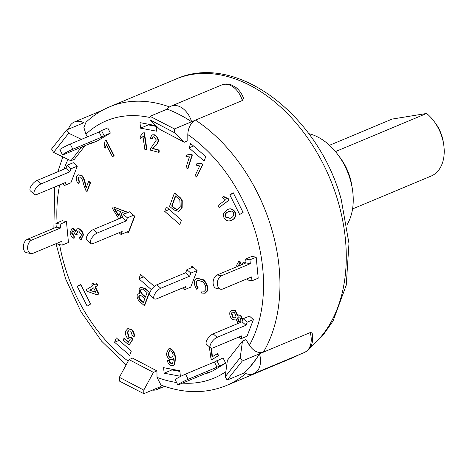 <?xml version="1.0" encoding="UTF-8"?>
<svg xmlns="http://www.w3.org/2000/svg" width="467" height="467" viewBox="0 0 467 467"><rect width="100%" height="100%" fill="white"/><g stroke="black" fill="none" stroke-linecap="round" stroke-linejoin="round"><path stroke-width="0.7" d="M329.486 145.295L392.099 119.091L426.61 113.458A36.899 25.306 67.3 0 1 434.117 121.432A36.899 25.306 67.3 0 1 443.65 144.215A36.899 25.306 67.3 0 1 431.129 176.065L352.556 208.947M335.469 151.594L426.61 113.458M443.65 144.215L443.271 141.84A29.929 20.525 -112.7 0 0 435.542 123.364L434.117 121.432M77.288 166.153L71.048 168.762L69.875 171.827L41.003 183.91L37.039 180.455L65.905 168.371L67.079 165.306L73.325 162.697L77.288 166.153L70.92 182.784L64.68 185.399L62.683 183.659M64.68 185.399L65.853 182.334L36.981 194.412A6.976 2.96 -48.9 0 1 34.412 194.418A6.976 2.96 -48.9 0 1 35.305 189.17A6.976 2.96 -48.9 0 1 41.003 183.91M67.079 165.306L71.048 168.762M37.039 180.455A6.976 2.96 131.1 0 0 31.336 185.714A6.976 2.96 131.1 0 0 30.448 190.962L34.412 194.418M65.905 168.371L69.875 171.827M93.371 229.519L122.237 217.435L123.411 214.376L129.651 211.761L133.62 215.217L127.38 217.826L126.207 220.891L97.334 232.975L93.371 229.519A6.976 2.96 131.1 0 0 87.668 234.778A6.976 2.96 131.1 0 0 86.774 240.032L90.744 243.482A6.976 2.96 -48.9 0 1 91.637 238.234A6.976 2.96 -48.9 0 1 97.334 232.975M123.411 214.376L127.38 217.826M134.601 216.075L128.81 231.2L121.006 234.463L119.009 232.724M121.006 234.463L122.179 231.398L93.312 243.482A6.976 2.96 -48.9 0 1 90.744 243.482M122.237 217.435L126.207 220.891M191.231 267.836L191.931 266.009L197.092 270.504L190.717 287.135L184.477 289.75L182.48 288.011M197.092 270.504L190.851 273.113L189.672 276.178L160.806 288.262L156.842 284.806A6.976 2.96 131.1 0 0 151.139 290.065A6.976 2.96 131.1 0 0 150.246 295.313L154.215 298.769A6.976 2.96 -48.9 0 1 155.108 293.521A6.976 2.96 -48.9 0 1 160.806 288.262M184.477 289.75L185.65 286.685L156.784 298.769A6.976 2.96 -48.9 0 1 154.215 298.769M156.842 284.806L185.708 272.722L189.672 276.178M185.708 272.722L186.882 269.657L190.851 273.113M193.122 267.048L186.882 269.657M185.557 374.096L214.429 362.018L223.074 357.961L225.672 363.139L217.021 367.196L188.154 379.28L185.557 374.096A6.976 0.502 153.4 0 0 178.762 377.394A6.976 0.502 153.4 0 0 175.201 379.7L177.799 384.878A6.976 0.502 -26.6 0 1 181.359 382.572A6.976 0.502 -26.6 0 1 188.154 379.28M216.828 360.571L219.426 365.754M212.619 370.979L206.373 373.594L206.192 373.232M206.373 373.594L208.778 372.146L179.912 384.23A6.976 0.502 -26.6 0 1 177.799 384.878M214.429 362.018L217.021 367.196M70.243 144.058A6.976 0.502 153.4 0 0 63.448 147.35A6.976 0.502 153.4 0 0 59.887 149.656L62.485 154.84A6.976 0.502 -26.6 0 1 66.045 152.534A6.976 0.502 -26.6 0 1 72.84 149.236L70.243 144.058L99.109 131.974L101.514 130.532L104.112 135.71L101.707 137.158L72.84 149.236M104.112 135.71L110.352 133.101L107.754 127.917L101.514 130.532M110.352 133.101L97.299 140.941L91.059 143.55L93.464 142.108L64.592 154.186A6.976 0.502 -26.6 0 1 62.485 154.84M99.109 131.974L101.707 137.158M91.059 143.55L90.878 143.188M213.168 333.87L242.04 321.792L243.214 318.728L249.454 316.112L253.418 319.568L247.177 322.183L246.004 325.248L217.137 337.326L213.168 333.87A6.976 2.96 131.1 0 0 207.471 339.13A6.976 2.96 131.1 0 0 206.577 344.383L210.547 347.839A6.976 2.96 -48.9 0 1 211.434 342.585A6.976 2.96 -48.9 0 1 217.137 337.326M243.214 318.728L247.177 322.183M253.418 319.568L247.049 336.205L240.809 338.814L238.812 337.081M240.809 338.814L241.982 335.75L213.11 347.833A6.976 2.96 -48.9 0 1 210.547 347.839M242.04 321.792L246.004 325.248M217.178 274.964L246.045 262.88L245.671 259.016L251.917 256.406L256.19 257.212L249.944 259.821L250.318 263.686L221.451 275.763L217.178 274.964A6.976 4.623 100.7 0 0 213.104 282.15A6.976 4.623 100.7 0 0 216.525 288.437L220.798 289.242A6.976 4.623 -79.3 0 1 217.377 282.949A6.976 4.623 -79.3 0 1 221.451 275.763M245.671 259.016L249.944 259.821M256.19 257.212L258.21 278.18L251.964 280.795L247.691 279.99L247.563 278.618M251.964 280.795L251.596 276.931L222.724 289.009A6.976 4.623 -79.3 0 1 220.798 289.242M246.045 262.88L250.318 263.686M66.437 221.521L60.196 224.137L60.57 227.995L31.698 240.079L27.425 239.273L56.291 227.195L55.923 223.331L62.164 220.716L66.437 221.521L68.456 242.496L62.216 245.105L57.943 244.299L57.809 242.928M62.216 245.105L61.842 241.241L32.976 253.324A6.976 4.623 -79.3 0 1 31.05 253.552A6.976 4.623 -79.3 0 1 27.623 247.265A6.976 4.623 -79.3 0 1 31.698 240.079M55.923 223.331L60.196 224.137M27.425 239.273A6.976 4.623 100.7 0 0 23.35 246.459A6.976 4.623 100.7 0 0 26.777 252.752L31.05 253.552M56.291 227.195L60.57 227.995M133.62 215.217L134.811 216.256L128.437 232.887L127.252 231.854M130.445 226.933L130.772 226.799M225.672 363.139L212.613 370.979M242.326 100.528A19.176 13.152 67.3 0 0 221.743 84.941C224.744 83.721 227.884 83.681 231.165 84.813L235.806 87.352C239.32 90.102 241.888 93.739 243.505 98.263L242.326 100.528L195.515 120.118C190.723 122.879 188.148 127.695 187.792 134.566L187.833 140.765L184.325 142.237L174.471 132.686L150.053 119.902L159.901 129.458L184.325 142.237M85.957 122.29L83.902 127.52L85.905 134.204L87.498 136.837M85.128 145.593L74.393 159.3L70.885 160.771L81.62 147.064M129.026 359.602L119.371 377.318L143.795 390.097L153.45 372.38L129.026 359.602L132.535 358.131L156.959 370.915L157.005 377.348L160.981 385.053M242.466 341.068L245.981 339.602L249.401 345.253C253.499 351.184 258.158 353.49 263.37 352.171L242.303 360.985L227.155 380.074L225.176 376.799L240.236 357.57L242.466 341.068L227.406 360.296L225.176 376.799M138.687 293.801L139.791 293.527M140.579 287.269L145.184 288.402L149.638 292.243L144.682 305.436L144.291 305.599L139.884 301.805C137.672 299.621 136.79 297.386 137.245 295.103L138.489 293.877L139.954 293.766L138.979 288.659L140.38 287.345L144.793 288.565L149.247 292.4L144.291 305.599M236.261 319.656L235.666 319.948M231.836 310.1L235.438 310.532L237.814 315.266M238.403 314.98L240.861 315.231L242.858 319.644M239.553 263.528L238.625 265.986M243.453 262.226L245.981 262.191M238.876 261.374L240.009 261.111L240.377 263.306L239.355 263.598L238.234 266.149M96.371 283.609L96.762 283.446L97.778 285.471L95.391 286.913L98.899 293.895L97.165 294.864L87.02 291.303L86.226 289.727L92.641 285.857L91.736 284.059L93.079 283.247L93.984 285.051L96.371 283.609L97.393 285.635L95.005 287.077L98.508 294.058L97.165 294.864M93.079 283.247L93.47 283.084L94.346 284.829M197.039 278.139L203.653 279.856C207.033 283.294 208.288 287.018 207.418 291.017L205.206 293.153M201.954 291.069L204.412 291.198L205.678 289.902C206.186 286.791 205.165 284.064 202.608 281.735L197.57 280.153L196.204 281.607C195.691 283.673 196.21 285.781 197.763 287.923L196.712 289.289C194.675 286.329 194.027 283.422 194.762 280.568L196.84 278.215L203.262 280.019C206.642 283.457 207.897 287.182 207.027 291.18L205.013 293.235L201.656 293.095L201.954 291.069L204.599 291.104M197.769 280.077L196.589 281.443C196.076 283.51 196.601 285.617 198.154 287.76L196.712 289.289M79.121 176.865L78.386 177.734L79.507 181.967L78.281 183.683C76.471 181.441 75.917 179.1 76.635 176.649L78.228 174.956L81.456 175.534C83.021 177.156 84.177 179.777 84.918 183.397L86.121 187.874L88.584 181.546L90.137 182.906L86.809 191.435L85.817 190.338L83.587 184.372C82.945 181.12 82.017 178.744 80.809 177.25L78.923 176.935L77.995 177.898L79.121 182.13L78.281 183.683M78.427 174.88L81.848 175.37C83.412 176.993 84.568 179.614 85.309 183.239L86.512 187.711M88.584 181.546L88.975 181.383L90.522 182.749L87.201 191.272L86.809 191.435M211.533 348.184L212.409 356.689M211.096 348.125L212.012 356.934L217.581 353.542L218.614 355.562L211.709 359.783L210.874 358.148L209.304 346.695M143.34 136.335L140.427 138.641M140.374 138.664L140.082 136.691L142.995 132.873L144.058 132.984L146.527 149.662L144.875 149.498L142.949 136.498L140.765 138.501M142.995 132.873L144.449 132.821L146.918 149.498L146.527 149.662M196.87 163.695L201.931 163.596L202.9 164.547L196.607 177.034L195.107 175.563L199.707 165.954L196.169 165.149L196.87 163.695L201.54 163.759L202.509 164.711L196.607 177.034M223.267 196.619L223.658 196.455L228.456 198.814L229.174 200.074L219.076 207.558L217.966 205.591L225.526 199.894L222.123 197.483L223.267 196.619L228.065 198.977L228.783 200.238L219.076 207.558M186.479 155.021L190.956 154.291L191.978 155.102L187.594 168.768L186.006 167.513L189.421 156.859L185.959 156.638L186.479 155.021L190.454 154.606M190.956 154.291L191.347 154.128L192.369 154.939L187.979 168.605L187.594 168.768M106.546 145.155L105.075 148.395L104.147 146.562L105.022 140.929L105.886 140.398L113.767 155.89L112.43 156.714L106.289 144.642L105.075 148.395M105.886 140.398L106.278 140.234L114.152 155.727L112.43 156.714M78.03 230.972L76.915 233.488L77.224 234.919L76.833 235.082L75.321 234.58L73.091 230.838L72.543 230.902M72.741 230.844L71.912 232.84L74.224 235.998L74.241 238.123L73.85 238.287C71.795 237.189 70.523 235.35 70.044 232.782L71.854 228.766L72.829 228.672L75.561 231.422L77.271 228.923L78.45 228.801C80.861 229.782 82.39 231.889 83.044 235.129L80.919 239.548L80.009 239.699L79.618 237.505L80.178 237.37L81.55 234.773L78.643 230.955L77.837 231.037L76.524 233.652L76.833 235.082M72.052 228.696L73.22 228.509L75.695 230.727M77.464 228.848L78.841 228.637C81.252 229.618 82.782 231.725 83.43 234.971L81.112 239.454M79.618 237.505L80.371 237.277M153.094 136.767L152.079 138.839L149.995 138.32L152.014 134.975L153.865 134.887C156.159 135.821 157.548 137.672 158.033 140.433C157.969 142.645 156.9 144.572 154.828 146.212L152.475 148.576L158.71 150.216L158.821 152.353L150.409 150.141L150.502 148.728L156.352 140.012L153.929 136.778L152.896 136.837L151.693 139.003M152.207 134.899L154.256 134.724C156.55 135.658 157.939 137.508 158.424 140.269C158.36 142.482 157.291 144.408 155.219 146.048L152.867 148.413L159.101 150.053L159.212 152.189L158.821 152.353M128.758 330.729L127.649 332.101L129.055 337.04L131.554 337.623L133.054 339.135L129.026 345.049L123.282 340.233L123.907 338.487L128.367 342.235L130.188 339.328L127.689 338.394C125.74 336.222 125.063 333.777 125.652 331.056L127.707 328.698L131.39 329.679C133.369 331.669 134.198 333.958 133.871 336.538L132.237 335.417L130.83 331.22L128.559 330.799L127.257 332.265L128.67 337.203L131.163 337.787L132.663 339.299L129.026 345.049M123.907 338.487L124.292 338.324L128.571 341.908M128.005 328.575L131.782 329.515C133.76 331.506 134.584 333.794 134.262 336.374L133.871 336.538M118.846 218.86L112.494 208.568L113.166 206.893L127.462 212.123L127.193 212.789M122.442 212.432L120.323 217.698L120.597 218.124M170.041 362.369L169.649 362.532L171.284 363.688L172.627 363.443L173.555 358.166L172.014 359.631L170.677 359.812C168.418 358.895 166.982 356.881 166.357 353.758L168.529 348.937L169.825 348.808C172.737 349.964 174.506 352.894 175.137 357.594L174.454 364.289L173.14 365.463L171.371 365.591C169.34 364.925 167.962 363.268 167.239 360.612L169.276 360.506L170.041 362.369L171.675 363.53L173.018 363.279M173.59 358.58L172.206 359.537M168.727 348.867L170.216 348.645C173.129 349.801 174.897 352.731 175.522 357.43L174.839 364.126L173.333 365.369M227.4 209.625C230.505 208.031 233.103 208.848 235.193 212.088C236.36 215.853 235.333 218.48 232.105 219.969L231.492 220.231M227.622 209.525L227.009 209.788C230.114 208.194 232.712 209.012 234.802 212.252C235.969 216.017 234.942 218.644 231.72 220.132L231.679 220.155M174.419 193.029L180.49 198.434L181.867 200.851L181.739 207.85L178.698 211.405L173.806 209.917L169.568 206.315L174.419 193.029L174.81 192.865L180.881 198.271L182.258 200.687L182.13 207.687L178.896 211.317M151.401 289.663L138.903 278.781L140.579 274.403L154.343 286.394M190.705 143.521L205.778 156.649L204.102 161.027L189.03 147.893L190.705 143.521M156.258 125.927L156.772 131.221L140.532 128.168L140.001 122.652L155.984 125.658M180.373 376.25L164.133 373.197L163.602 367.675L179.842 370.734L180.373 376.25M166.398 206.992L181.47 220.12L179.795 224.499L164.717 211.37L166.398 206.992M233.231 192.772L243.103 212.462L239.67 214.522L229.799 194.832L233.231 192.772M87.136 306.13L77.271 286.44L80.703 284.38L90.575 304.064L87.136 306.13M129.668 355.381L114.596 342.253L116.271 337.874L131.344 351.003L129.668 355.381M144.186 290.071L147.117 292.593L145.395 297.181L142.692 294.852C140.941 293.294 140.223 291.665 140.549 289.972L141.448 288.997L143.106 289.225L144.186 290.071M141.647 288.927L140.935 289.809C140.614 291.501 141.326 293.13 143.083 294.689L145.535 296.808M143.083 294.689L142.692 294.852M140.935 289.809L140.549 289.972M142.289 296.533L144.817 298.711L143.311 302.733L140.976 300.719C139.224 299.166 138.53 297.666 138.886 296.218L139.668 295.383L140.76 295.418L142.289 296.533M139.867 295.319L139.277 296.055C138.915 297.508 139.615 299.003 141.367 300.555L143.451 302.353M141.367 300.555L140.976 300.719M139.277 296.055L138.886 296.218M145.184 288.402L144.793 288.565M149.638 292.243L149.247 292.4M232.543 312.003L231.311 313.252L232.344 312.073L234.522 312.516L236.104 316.906L235.105 318.056L232.881 317.671L231.311 313.252M231.702 313.088L233.272 317.513L232.881 317.671M233.272 317.513L235.292 317.963M238.631 316.877L237.505 318.062L238.427 316.947L239.91 317.181L240.873 320.648L239.95 321.728L238.485 321.524L237.505 318.062M237.89 317.899L238.876 321.36L238.485 321.524M238.876 321.36L240.137 321.635M238.094 323.438L236.261 319.446L235.473 320.035L232.315 319.457C230.243 317.385 229.437 314.951 229.898 312.143L231.638 310.176L235.047 310.695L237.417 315.663L238.205 315.05L240.47 315.394L242.484 320.619M235.438 310.532L235.047 310.695M240.861 315.231L240.47 315.394M238.544 265.466L238.152 265.63M241.176 264.917L243.254 262.302L244.93 262.156L246.016 262.565M245.321 261.993L244.93 262.156M236.95 266.686L236.652 265.203L238.678 261.444L239.618 261.275L239.985 263.47M240.009 261.111L239.618 261.275M89.787 290.223L93.663 287.888L95.916 292.377L89.787 290.223L95.729 292.009M93.686 287.941L90.172 290.06M98.899 293.895L98.508 294.058M97.778 285.471L97.393 285.635M95.391 286.913L95.005 287.077M203.653 279.856L203.262 280.019M207.418 291.017L207.027 291.18M196.589 281.443L196.204 281.607M198.154 287.76L197.763 287.923M78.386 177.734L77.995 177.898M79.507 181.967L79.121 182.13M81.848 175.37L81.456 175.534M85.309 183.239L84.918 183.397M90.522 182.749L90.137 182.906M217.196 353.706L218.223 355.726L211.709 359.783M218.614 355.562L218.223 355.726M144.449 132.821L144.058 132.984M201.341 163.859L201.931 163.596M202.9 164.547L202.509 164.711M228.456 198.814L228.065 198.977M229.174 200.074L228.783 200.238M192.369 154.939L191.978 155.102M114.152 155.727L113.767 155.89M73.091 230.838L71.527 233.004L73.833 236.162L73.85 238.287M71.912 232.84L71.527 233.004M74.224 235.998L73.833 236.162M73.22 228.509L72.829 228.672M78.841 228.637L78.45 228.801M83.43 234.971L83.044 235.129M154.256 134.724L153.865 134.887M158.424 140.269L158.033 140.433M152.867 148.413L152.475 148.576M159.101 150.053L158.71 150.216M127.649 332.101L127.257 332.265M129.055 337.04L128.67 337.203M131.081 337.828L131.554 337.623M133.054 339.135L132.663 339.299M131.782 329.515L131.39 329.679M120.574 211.644L118.787 216.081L114.199 208.959L120.574 211.644M114.59 208.796L118.974 215.608M113.166 206.893L127.071 212.287L126.802 212.952M127.462 212.123L127.071 212.287M125.238 213.612L122.167 212.316L119.931 217.861L120.206 218.287M120.323 217.698L119.931 217.861M170.146 350.752C171.78 351.394 172.808 352.818 173.228 355.025L171.803 357.874L170.951 357.973C169.369 357.424 168.394 356.099 168.021 353.992L169.369 350.828L170.146 350.752M169.568 350.764L168.412 353.828C168.785 355.936 169.76 357.261 171.336 357.81L170.951 357.973M171.336 357.81L171.996 357.78M168.412 353.828L168.021 353.992M170.216 348.645L169.825 348.808M175.522 357.43L175.137 357.594M174.839 364.126L174.454 364.289M167.239 360.612L168.885 360.67L169.649 362.532M169.276 360.506L168.885 360.67M229.011 211.358L227.954 211.855L231.836 211.061L233.547 212.853C234.136 215.194 233.214 216.927 230.78 218.06L230.167 218.369L225.17 217.044C224.586 214.744 225.508 213.01 227.954 211.855L227.943 211.86M228.345 211.691C225.9 212.847 224.977 214.581 225.561 216.881L225.17 217.044M225.561 216.881L230.359 218.282M232.105 219.969L231.72 220.132C228.62 221.732 226.028 220.909 223.932 217.663L223.319 213.553L227.009 209.788M235.193 212.088L234.802 212.252M174.214 208.241L171.693 206.099L175.417 195.895L179.824 199.999L180.186 206.502L177.454 209.765L174.214 208.241L174.605 208.078L177.717 209.677M175.668 196.111L172.084 205.935L174.605 208.078M172.084 205.935L171.693 206.099M180.881 198.271L180.49 198.434M138.903 278.781L143.427 276.884M189.03 147.893L193.554 146.002M148.267 124.204L148.331 124.905L156.305 126.405M140.532 128.168L148.331 124.905M164.133 373.197L171.938 369.928L179.912 371.428M171.868 369.234L171.938 369.928M164.717 211.37L169.247 209.473M229.799 194.832L233.494 193.285M77.271 286.44L80.966 284.893M114.596 342.253L119.12 340.355M244.323 372.888A151.08 103.616 -112.7 0 0 259.471 353.805L310.187 332.58L312.108 332.86C313.923 342.27 311.366 348.808 304.431 352.474L253.715 373.693A19.176 13.152 67.3 0 1 244.323 372.888L227.155 380.074M143.795 390.097L143.818 393.687L119.394 381.066L119.371 377.318M81.445 139.364L68.672 133.2L53.612 152.429L70.885 160.771M68.433 129.196A19.176 13.152 67.3 0 1 74.457 121.94A19.176 13.152 67.3 0 1 83.856 122.745L66.688 129.925L68.672 133.2M240.236 357.57L242.303 360.985M150.053 119.902L150.024 116.312L174.448 128.933L174.471 132.686M263.37 352.171A151.08 103.616 -112.7 0 0 271.741 229.233A151.08 103.616 -112.7 0 0 195.515 120.118L174.448 128.933M178.067 113.901L181.873 115.892M195.515 120.118L191.61 121.753A151.08 103.616 -112.7 0 0 167.192 109.132L150.024 116.312M256.418 358.615L249.051 368.054M53.612 152.429L51.539 149.014L66.688 129.925M164.588 386.355L157.145 389.472A19.176 13.152 67.3 0 0 160.981 386.507L143.818 393.687M156.959 370.915L153.45 372.38M150.678 124.66L149.545 125.133M167.192 109.132A19.176 13.152 67.3 0 1 171.027 106.161A19.176 13.152 67.3 0 1 191.61 121.753M157.145 389.472A19.176 13.152 67.3 0 1 152.341 390.12M259.471 353.805A19.176 13.152 67.3 0 1 253.715 373.693M154.355 125.349L154.962 126.148M308.775 133.667A55.205 37.862 67.3 0 1 338.114 154.968A55.205 37.862 67.3 0 1 350.244 179.585A55.205 37.862 67.3 0 1 352.375 189.047A55.205 37.862 67.3 0 1 346.952 224.896M352.375 189.047L351.75 185.095A43.583 29.888 -112.7 0 0 350.063 177.623A43.583 29.888 -112.7 0 0 340.49 158.19L338.114 154.968M85.905 134.204A139.464 95.647 67.3 0 1 150.035 117.532M128.174 361.166A139.464 95.647 67.3 0 1 59.601 244.615M57.067 222.852A139.464 95.647 67.3 0 1 59.659 184.926M64.002 169.165A139.464 95.647 67.3 0 1 68.019 159.387M225.87 371.65A139.464 95.647 67.3 0 1 182.55 383.127M176.608 382.502A139.464 95.647 67.3 0 1 157.005 377.348M187.792 134.566A139.464 95.647 67.3 0 1 249.401 345.253M76.915 233.488L76.524 233.652M155.219 146.048L154.828 146.212M116.382 211.58L115.991 211.744M171.675 363.53L171.284 363.688M178.855 196.303L178.47 196.467M182.258 200.687L181.867 200.851M182.13 207.687L181.739 207.85M310.187 332.58A19.176 13.152 67.3 0 1 304.431 352.474M169.568 106.931A151.08 103.616 -112.7 0 0 109.663 106.815C100.913 110.486 93.003 115.653 85.928 122.301M160.899 385.03C183.91 393.663 205.719 393.839 226.314 385.555A151.08 103.616 -112.7 0 0 245.7 373.524M109.663 106.815L175.983 79.057A151.08 103.616 67.3 0 1 338.061 201.481A151.08 103.616 67.3 0 1 310.526 347.028M299.102 354.704A151.08 103.616 67.3 0 1 292.634 357.804L299.382 354.587M138.489 293.877L138.874 293.714M140.38 287.345L140.771 287.182M235.473 320.035L235.864 319.872M231.638 310.176L232.029 310.012M238.205 315.05L238.59 314.886M243.254 262.302L243.646 262.139M238.678 261.444L239.069 261.281M196.84 278.215L197.232 278.052M205.013 293.235L205.404 293.072M78.228 174.956L78.619 174.792M71.854 228.766L72.245 228.602M77.271 228.923L77.662 228.76M80.919 239.548L81.311 239.384M152.014 134.975L152.4 134.811M172.014 359.631L172.399 359.467M168.529 348.937L168.92 348.773M173.14 365.463L173.531 365.299M178.698 211.405L179.089 211.242M62.806 156.871L57.855 171.739M54.721 186.987L53.868 228.205M56.017 243.681L65.555 278.723L81.054 311.868L101.619 341.19L126.102 364.966M102.915 110.031L74.457 121.94M221.743 84.941L171.027 106.161M226.314 385.555L292.634 357.804M310.176 347.588L322.744 335.633L333.064 320.969L346.257 285.127L348.977 243.424L341.237 199.526C318.453 115.086 236.273 51.679 175.983 79.057"/></g></svg>
